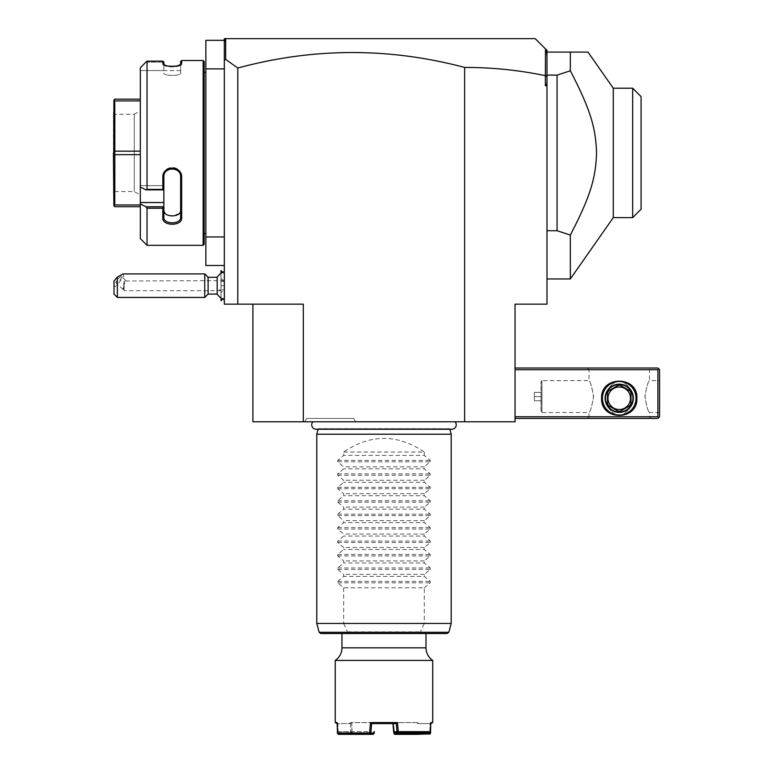 <?xml version="1.0" encoding="UTF-8"?>
<svg xmlns="http://www.w3.org/2000/svg" width="773" height="773" viewBox="0 0 773 773"><rect width="100%" height="100%" fill="white"/><g stroke="black" fill="none" stroke-linecap="round" stroke-linejoin="round"><path stroke-width="0.58" stroke-dasharray="3.87 2.9" d="M464.641 421.787L515.05 421.787L515.05 304.156L546.984 304.156L546.984 85.706L545.361 85.706L545.361 75.657C518.722 70.14 491.812 67.396 464.641 67.435L464.641 421.787L303.316 421.787L303.316 304.156L237.784 304.156L237.784 68.034L225.668 59.405L224.334 60.4L224.334 304.156L237.784 304.156M252.906 304.156L252.906 421.787L303.316 421.787M312.939 421.787L455.017 421.787L312.939 421.787M355.677 421.787L304.736 421.787L355.677 421.787L353.734 418.425L306.678 418.425L353.734 418.425M464.641 67.435C388.974 47.375 313.345 47.578 237.784 68.034M224.334 265.506L224.334 236.944L224.334 265.506L205.85 265.506L205.85 236.944L224.334 236.944M224.334 273.913L224.334 299.798L224.334 271.545L224.334 280.676L224.334 273.913L222.711 272.289M205.85 68.894L224.334 68.894L224.334 40.331L205.85 40.331L205.85 236.944M224.334 40.331L224.334 68.894M205.85 233.581L205.85 72.256L205.85 233.581M204.169 233.581L204.169 72.256L204.169 233.581M204.169 61.502L204.169 244.336M203.164 60.497L203.164 245.341M145.913 62.14L163.847 62.14L145.913 62.14L147.034 61.135L162.832 61.135L162.832 63.531L163.905 64.758M165.296 65.376L166.495 65.744M166.639 65.782L167.722 66.014M167.76 66.024L169.886 66.314M171.577 66.41L172.794 66.42M174.775 66.304L177.558 65.85M181.655 63.531L180.273 65.154L181.655 63.531L181.655 60.497M147.034 208.227L162.832 208.227L162.832 217.957C162.291 226.305 182.186 226.325 181.655 217.957L181.655 177.268C182.186 165.248 162.291 165.287 162.832 177.268L163.837 176.998L163.847 175.423L163.847 206.749L145.913 206.749L147.034 208.227L147.034 245.341M162.832 177.268L162.832 189.395L145.913 189.868L140.319 187.056L140.319 67.773L140.319 70.575L163.847 70.575L163.847 62.14L163.847 70.575L140.319 70.575L140.319 67.773M147.034 61.135L147.034 189.395M162.832 63.531L163.847 64.507L163.847 62.033L162.832 61.135M163.847 64.517L163.847 64.507C163.296 67.657 181.191 67.657 180.65 64.507C181.191 67.657 163.296 67.657 163.847 64.507M180.65 61.502L180.65 73.077C181.182 76.179 163.306 76.179 163.847 73.077C163.306 76.179 181.182 76.179 180.65 73.077L180.65 64.507M163.847 202.536L140.319 202.536L140.319 238.625M140.319 202.536L140.319 187.056M140.319 100.896L140.319 151.17L140.319 99.147L140.319 100.896L114.771 100.896L114.771 151.17L113.902 152.919L114.771 154.668L114.771 204.951L113.902 205.821L114.771 206.691L140.319 206.691L140.319 151.17L140.319 206.691M163.847 206.749L163.847 185.646L163.847 189.868L145.913 189.868M163.847 189.868L163.847 185.646L140.319 185.646L163.847 185.646L163.847 189.868L162.832 189.395M163.847 175.423C163.306 164.862 181.182 164.862 180.65 175.423C181.182 164.862 163.306 164.862 163.847 175.423L163.837 217.252L162.832 217.957M163.847 206.903L162.832 208.227M181.655 217.957L180.65 217.252L180.65 176.998C181.191 166.437 163.296 166.437 163.837 176.998L163.847 189.82M181.655 177.268L180.65 176.998L180.65 175.423L180.65 210.266L179.8 212.855M179.346 213.416L172.698 215.986M172.688 215.986L167.065 214.836M165.499 213.763L163.847 210.266M180.65 210.266L180.65 176.998M113.902 205.821L113.902 152.919M140.319 204.951L114.771 204.951M140.319 154.668L114.771 154.668M140.319 151.17L114.771 151.17M140.319 99.147L114.771 99.147L113.902 100.017L114.771 100.896M113.902 100.017L113.428 152.919M113.428 193.25L113.428 112.587L113.428 193.25L115.109 191.569L115.109 114.269L115.109 191.569L134.27 191.569L140.319 195.067L140.319 110.781L140.319 195.067M113.428 112.587L115.109 114.269L134.27 114.269L134.27 191.569L134.27 114.269L140.319 110.781M224.334 42.322L224.711 39.964L226.016 38.65L224.334 38.65L224.334 60.4M225.668 38.998L225.668 59.405M226.016 38.65L224.711 39.964L226.016 38.65L535.216 38.65L545.487 48.921L545.361 75.657M546.984 85.706L546.984 83.465L545.361 85.706M546.984 83.465L546.984 76.537L545.487 75.551M515.05 416.744L515.05 368.016L515.05 416.744L657.891 416.744L657.891 369.697L515.05 369.697M546.984 76.537L546.984 50.409L545.487 48.921M546.984 52.091L546.984 278.956L546.984 52.091L570.329 52.091L570.329 70.787L557.062 75.107L546.984 75.107M546.984 55.511L546.115 49.54M557.062 75.107L557.062 230.731L546.984 230.731M570.329 278.956L570.329 235.06L557.062 230.731M632.681 88.238L632.681 217.619M613.279 88.219L613.279 217.619M570.329 235.06C591.306 194.767 595.693 177.056 596.563 152.919C595.693 128.782 591.306 111.07 570.329 70.787M641.088 209.212L641.088 96.625M657.891 416.744L658.731 417.584L657.891 418.425L515.05 418.425M587.316 418.425L651.166 418.425L587.316 418.425L588.997 416.744L649.484 416.744L588.997 416.744L588.997 412.55C590.504 411.41 592.021 405.96 593.548 396.201C591.867 386.8 590.35 381.601 588.997 380.616C590.504 381.756 592.021 387.205 593.548 396.964C591.867 406.366 590.35 411.565 588.997 412.55L541.941 412.55L541.032 411.642L541.032 381.524L541.032 411.642L541.032 381.524L541.941 380.616L541.941 412.55L541.941 380.616L588.997 380.616L588.997 369.697L649.484 369.697L588.997 369.697L587.316 368.016L651.166 368.016L587.316 368.016M658.731 417.584L659.572 416.744L659.572 369.697L657.891 368.016L515.05 368.016M658.731 368.856L657.891 369.697M636.884 398.259C637.976 375.504 600.505 375.504 601.597 398.259C600.505 421.024 637.976 421.024 636.884 398.259M659.572 380.616L659.572 412.55L659.572 380.616L649.484 380.616C647.977 381.756 646.46 387.205 644.933 396.964C646.615 406.366 648.132 411.565 649.484 412.55C647.977 411.41 646.46 405.96 644.933 396.201C646.615 386.8 648.132 381.601 649.484 380.616L649.484 369.697L651.166 368.016M659.572 412.55L649.484 412.55L649.484 416.744L651.166 418.425M631.328 405.873C623.27 418.309 615.211 418.309 607.153 405.873C615.211 418.309 623.27 418.309 631.328 405.873C634.275 400.801 634.275 395.728 631.328 390.655C634.275 395.728 634.275 400.801 631.328 405.873A14.281 14.281 0 0 0 633.522 398.259A14.281 14.281 0 0 1 631.328 405.873M607.153 390.655C604.206 395.728 604.206 400.801 607.153 405.873C604.206 400.801 604.206 395.728 607.153 390.655C615.211 378.219 623.27 378.219 631.328 390.655C623.27 378.219 615.211 378.219 607.153 390.655A14.281 14.281 0 0 0 604.959 398.259A14.281 14.281 0 0 1 607.153 390.655M541.1 411.642L541.1 381.524M541.1 392.384L541.1 400.781L541.1 392.384L534.375 392.384L534.375 396.578L534.375 392.384L541.1 392.384M541.1 396.578L534.375 396.578L534.375 400.781L534.375 396.578L541.1 396.578M541.1 400.781L534.375 400.781L541.1 400.781M605.8 398.259A13.441 13.441 0 0 0 619.241 411.709A13.441 13.441 0 0 0 632.681 398.259A13.441 13.441 0 0 0 619.241 384.819A13.441 13.441 0 0 0 605.8 398.259A13.441 13.441 0 0 1 619.241 384.819A13.441 13.441 0 0 1 632.681 398.259A13.441 13.441 0 0 1 619.241 411.709A13.441 13.441 0 0 1 605.8 398.259M607.153 405.873A14.281 14.281 0 0 1 604.959 398.259A14.281 14.281 0 0 0 607.153 405.873M631.328 390.655A14.281 14.281 0 0 1 633.522 398.259A14.281 14.281 0 0 0 631.328 390.655M602.438 398.259A16.803 16.803 0 0 0 619.241 415.072A16.803 16.803 0 0 0 636.044 398.259A16.803 16.803 0 0 0 619.241 381.456A16.803 16.803 0 0 0 602.438 398.259A16.803 16.803 0 0 0 619.241 415.072A16.803 16.803 0 0 0 636.044 398.259A16.803 16.803 0 0 0 619.241 381.456A16.803 16.803 0 0 0 602.438 398.259A16.803 16.803 0 0 1 619.241 381.456A16.803 16.803 0 0 1 636.044 398.259A16.803 16.803 0 0 1 619.241 415.072A16.803 16.803 0 0 1 602.438 398.259M633.358 398.259A14.117 14.117 0 0 0 619.241 384.152A14.117 14.117 0 0 0 605.124 398.259A14.117 14.117 0 0 0 619.241 412.376A14.117 14.117 0 0 0 633.358 398.259M631 403.651L631 392.877A12.938 12.938 0 0 0 629.792 390.771L620.458 385.379A12.938 12.938 0 0 0 618.023 385.379L608.689 390.771A12.938 12.938 0 0 0 607.481 392.877L607.481 403.651A12.938 12.938 0 0 0 608.689 405.757L618.023 411.149A12.938 12.938 0 0 0 620.458 411.149L629.792 405.757A12.938 12.938 0 0 0 631 403.651L631 392.877A12.938 12.938 0 0 0 629.792 390.771L620.458 385.379A12.938 12.938 0 0 0 618.023 385.379L608.689 390.771A12.938 12.938 0 0 0 607.481 392.877L607.481 403.651A12.938 12.938 0 0 0 608.689 405.757L618.023 411.149A12.938 12.938 0 0 0 620.458 411.149L629.792 405.757A12.938 12.938 0 0 0 631 403.651A12.938 12.938 0 0 1 629.792 405.757M629.792 390.771A12.938 12.938 0 0 1 631 392.877M619.241 409.526A11.257 11.257 0 0 1 607.984 398.259A11.257 11.257 0 0 1 619.241 387.002A11.257 11.257 0 0 1 630.497 398.259A11.257 11.257 0 0 1 619.241 409.526M618.023 385.379A12.938 12.938 0 0 1 620.458 385.379M607.481 392.877A12.938 12.938 0 0 1 608.689 390.771M608.689 405.757A12.938 12.938 0 0 1 607.481 403.651M620.458 411.149A12.938 12.938 0 0 1 618.023 411.149M217.174 277.275L217.174 288.802A15.122 5.624 180 0 0 220.981 290.262L220.981 279.005L224.334 280.676M217.174 294.078L217.174 288.802M220.981 290.262L221.049 292.387L224.334 290.667M221.049 278.956L221.049 273.304M221.049 270.618L221.049 300.726M221.049 298.04L221.049 292.387M220.981 279.005L220.981 273.352M220.981 270.618L220.981 300.726M220.981 298.001L220.981 292.339M220.981 281.469L220.981 289.875L220.981 281.469L224.334 281.469L224.334 285.672L224.334 281.469L220.981 281.469M224.334 289.875L224.334 285.672L224.334 289.875L220.981 289.875L224.334 289.875M220.981 285.672L224.334 285.672L220.981 285.672M208.111 294.078L208.111 277.275M204.748 273.913L204.748 297.441M117.361 297.441L117.361 284.947L114.008 287.179L114.008 294.078M114.008 281.053L114.008 287.179M123.245 273.913L123.661 276.309L117.361 284.947M121.728 276.947A4.203 1.102 -47.1 0 1 119.168 280.87A4.203 1.102 -47.1 0 1 115.902 282.783A4.203 1.102 -47.1 0 1 115.786 282.464A4.203 1.102 -47.1 0 1 118.346 278.531A4.203 1.102 -47.1 0 1 121.612 276.628A4.203 1.102 -47.1 0 1 121.728 276.947M124.086 284.232L123.284 289.382L124.086 290.716L124.086 281.295L126.086 280.995L124.086 284.232L124.086 290.716L224.334 290.716L224.334 280.628L224.334 290.716M123.419 287.73L123.419 289.479A4.203 1.102 -47.1 0 1 123.033 289.402A4.203 1.102 -47.1 0 1 122.917 289.073A4.203 1.102 132.9 0 1 123.419 287.73L124.086 281.295M224.334 280.628L126.086 280.995M316.109 429.247A4.406 4.406 0 0 0 318.244 428.696L449.712 428.696A4.406 4.406 0 0 0 451.847 429.247L316.109 429.247M449.867 429.247L449.712 428.696L318.244 428.696L318.099 429.247M316.766 434.223L451.2 434.223M448.833 632.275L420.309 632.275L424.309 623.444L451.2 623.444M316.766 623.444L343.647 623.444L347.647 632.275L319.133 632.275M320.756 633.522L348.15 633.522L347.647 632.275M447.209 633.522L419.807 633.522L420.309 632.275M348.15 633.522L419.807 633.522M383.978 633.522L341.966 633.522M335.25 660.413L432.716 660.413M432.716 722.591L430.803 722.591L430.068 723.596L429.827 731.751L394.278 731.664L394.694 732.669M429.846 732.331L430.068 723.596L430.774 723.596L430.803 722.591L430.068 723.596L417.42 723.596L416.203 722.591L417.584 722.591L374.422 722.591L416.203 722.591L417.401 723.576C418.985 723.596 418.985 723.596 417.42 723.596C418.985 723.596 418.985 723.596 417.42 723.596L431.701 723.596M430.522 733.345L398.424 733.345L397.506 722.591L370.46 722.591L369.678 731.664L337.395 731.664L338.487 732.669L373.272 732.669L369.571 732.669L369.678 731.664M335.25 722.591L337.163 722.591L337.888 723.596L337.163 722.591L337.395 731.664M336.255 723.596L337.183 723.596M337.434 731.722L338.091 731.722L337.888 723.596L350.546 723.596L337.888 723.596L337.801 733.867M338.419 734.35L351.097 734.35L351.435 733.819L338.139 733.345M351.435 733.819L373.842 733.819M351.097 734.35L373.156 734.35M429.479 732.669L394.974 732.669M416.802 732.669L416.048 731.722M417.227 731.751L417.323 732.669M417.188 731.722L417.149 733.345M429.827 731.751L429.189 732.669M430.522 731.722L429.865 731.722M394.81 734.35L429.537 734.35M398.201 734.35L398.424 733.345M397.824 733.867L397.148 733.345L396.336 723.596L371.62 723.596L370.46 722.591M397.506 722.591L396.336 723.596L371.629 723.596L392.935 723.596L393.544 722.591L394.278 731.664M393.747 733.345L397.148 733.345M394.24 731.722L393.612 731.722L392.935 723.576L393.544 722.591L394.336 732.36M351.155 732.669L351.986 731.664L369.755 731.722M370.083 732.669L370.953 731.751L371.629 723.596M369.571 732.669L338.487 732.669M373.717 731.722L372.982 732.669M338.091 731.722L350.768 731.722L350.642 732.669M350.807 733.345L350.556 723.576L351.763 722.591L350.372 722.591L351.763 722.591L350.556 723.576C348.971 723.596 348.971 723.596 350.546 723.596C348.971 723.596 348.971 723.596 350.546 723.596L350.768 731.722L351.918 731.722M338.13 731.751L338.767 732.669M351.986 731.664L351.763 722.591L374.422 722.591L351.763 722.591L352.034 733.345M415.971 731.664L415.922 733.345M375.021 723.576L374.422 722.591L375.021 723.596M373.543 733.345L373.678 731.664M374.335 731.751L373.272 732.669M343.647 452.041L424.309 452.041C397.419 433.837 370.538 433.837 343.647 452.041L343.647 455.394L337.724 460.399L337.724 461.829L343.647 466.834L343.647 468.834L337.724 473.839L337.724 475.269L343.647 480.275L343.647 482.284L337.724 487.29L337.724 488.71L343.647 493.715L343.647 495.725L337.724 500.73L337.724 502.15L343.647 507.156L343.647 509.165L337.724 514.171L337.724 515.601L343.647 520.606L343.647 522.606L337.724 527.611L337.724 529.041L343.647 534.046L343.647 536.056L337.724 541.061L337.724 542.482L343.647 547.487L343.647 549.497L337.724 554.502L337.724 555.932L343.647 560.937L343.647 562.937L337.724 567.942L337.724 569.372L343.647 574.378L343.647 576.387L337.724 581.393L337.724 582.813L343.647 587.818L424.309 587.818L424.309 623.444M343.647 587.818L343.647 623.444M424.309 587.818L430.232 582.813L430.232 581.393L424.309 576.387L343.647 576.387M337.724 569.372L430.232 569.372L424.309 574.378L424.309 576.387M430.232 569.372L430.232 567.942L424.309 562.937L343.647 562.937M337.724 555.932L430.232 555.932L424.309 560.937L424.309 562.937M430.232 555.932L430.232 554.502L424.309 549.497L343.647 549.497M337.724 542.482L430.232 542.482L424.309 547.487L424.309 549.497M430.232 542.482L430.232 541.061L424.309 536.056L343.647 536.056M337.724 529.041L430.232 529.041L424.309 534.046L424.309 536.056M430.232 529.041L430.232 527.611L424.309 522.606L343.647 522.606M337.724 515.601L430.232 515.601L424.309 520.606L424.309 522.606M430.232 515.601L430.232 514.171L424.309 509.165L343.647 509.165M337.724 502.15L430.232 502.15L424.309 507.156L424.309 509.165M430.232 502.15L430.232 500.73L424.309 495.725L343.647 495.725M337.724 488.71L430.232 488.71L424.309 493.715L424.309 495.725M430.232 488.71L430.232 487.29L424.309 482.284L343.647 482.284M337.724 475.269L430.232 475.269L424.309 480.275L424.309 482.284M430.232 475.269L430.232 473.839L424.309 468.834L343.647 468.834M337.724 461.829L430.232 461.829L424.309 466.834L424.309 468.834M430.232 461.829L430.232 460.399L424.309 455.394L343.647 455.394M424.309 452.041L424.309 455.394M424.309 574.378L343.647 574.378M424.309 560.937L343.647 560.937M424.309 547.487L343.647 547.487M424.309 534.046L343.647 534.046M424.309 520.606L343.647 520.606M424.309 507.156L343.647 507.156M424.309 493.715L343.647 493.715M424.309 480.275L343.647 480.275M424.309 466.834L343.647 466.834M304.736 421.787L306.678 418.425M347.521 631.841L420.435 631.841M425.991 647.832L341.966 647.832M337.724 582.813L430.232 582.813M337.724 581.393L430.232 581.393M337.724 567.942L430.232 567.942M337.724 554.502L430.232 554.502M337.724 541.061L430.232 541.061M337.724 527.611L430.232 527.611M337.724 514.171L430.232 514.171M337.724 500.73L430.232 500.73M337.724 487.29L430.232 487.29M337.724 473.839L430.232 473.839M337.724 460.399L430.232 460.399M163.287 64.323L164.214 65.154L163.287 64.323M180.65 70.575L163.847 70.575M224.334 297.441L222.711 299.064M123.033 289.402L115.902 282.783M125.999 280.686L121.612 276.628M350.372 722.591L349.357 723.596M417.584 722.591L418.599 723.596"/><path stroke-width="1.16" d="M303.316 421.787L303.316 304.156L237.784 304.156L237.784 68.034C313.345 47.578 388.974 47.375 464.641 67.435C491.812 67.396 518.722 70.14 545.361 75.657L545.361 85.706L546.984 85.706L546.984 304.156L515.05 304.156L515.05 421.787L252.906 421.787L252.906 304.156M464.641 67.435L464.641 421.787M237.784 304.156L224.334 304.156L224.334 68.894L205.85 68.894L205.85 40.331L224.334 40.331M237.784 68.034L225.668 59.405L224.334 60.4L224.334 68.894M224.334 236.944L205.85 236.944L205.85 68.894M224.334 265.506L205.85 265.506L205.85 236.944M204.169 72.256L205.85 72.256M204.169 233.581L205.85 233.581M203.164 60.497L203.164 245.341L147.034 245.341L203.164 245.341L204.169 244.336L204.169 61.502L203.164 60.497L181.655 60.497L181.655 63.531L180.65 64.507L180.65 61.502L181.655 60.497M181.201 64.323L181.655 63.531C182.186 67.174 162.301 67.174 162.832 63.531L165.296 65.376M169.886 66.314L171.577 66.41M172.794 66.42L174.775 66.304M177.558 65.85L180.65 64.507M140.319 67.773L145.913 62.14L140.319 67.773L140.319 187.056L145.913 189.868L147.034 189.395L147.034 61.135L145.913 62.14M163.287 64.323L162.832 61.135L147.034 61.135M147.034 189.395L162.832 189.395L162.832 177.268C162.291 165.287 182.186 165.248 181.655 177.268L181.655 217.957C182.186 226.325 162.291 226.305 162.832 217.957L162.832 208.227L147.034 208.227L145.913 206.749L140.319 203.937L145.913 206.749L163.847 206.749L162.832 208.227M140.319 187.056L140.319 238.625L147.034 245.341L147.034 208.227M163.905 64.758L163.847 62.033L162.832 61.135M145.913 189.868L163.847 189.868L162.832 189.395M163.847 189.82L163.847 176.998C163.296 166.437 181.191 166.437 180.65 176.998L180.65 217.252C181.191 224.663 163.296 224.663 163.837 217.252L163.847 206.903M162.832 177.268L163.837 176.998L163.847 175.423M181.655 177.268L180.65 176.998M181.655 217.957L180.65 217.252L180.65 210.266L180.65 217.252C181.191 224.663 163.296 224.663 163.837 217.252L162.832 217.957M140.319 202.536L163.847 202.536L163.847 206.749M163.847 189.868L163.847 202.536M163.847 210.266C163.306 217.725 181.182 217.725 180.65 210.266M140.319 100.896L114.771 100.896L113.902 100.017L114.771 99.147L140.319 99.147M140.319 151.17L114.771 151.17L114.771 100.896M140.319 154.668L114.771 154.668L113.902 152.919L114.771 151.17M113.902 152.919L113.902 100.017M140.319 206.691L114.771 206.691L113.902 205.821L114.771 204.951L114.771 154.668M113.902 205.821L113.428 152.919M140.319 204.951L114.771 204.951M224.334 42.322L224.334 38.65L226.016 38.65L224.711 39.964L224.334 42.322L224.334 60.4M226.016 38.65L535.216 38.65L545.487 48.921L545.361 75.657M225.668 59.405L225.668 38.998M545.487 48.921L546.984 50.409L546.984 83.465L545.361 85.706M546.984 76.537L545.487 75.551M546.984 83.465L546.984 85.706M546.984 55.511L546.115 49.54M587.982 52.091L570.329 52.091L587.982 52.091L613.279 88.219L632.681 88.219L632.681 217.619L613.279 217.619L570.329 278.956L570.329 235.06L557.062 230.731L546.984 230.731M546.984 75.107L557.062 75.107L570.329 70.787L570.329 52.091L546.984 52.091M557.062 75.107L557.062 230.731M570.329 70.787C591.306 111.07 595.693 128.782 596.563 152.919C595.693 177.056 591.306 194.767 570.329 235.06M613.279 217.619L613.279 88.219M632.681 217.619L641.088 209.212L641.088 96.625L632.681 88.219M515.05 369.697L657.891 369.697L657.891 416.744L658.731 417.584L657.891 418.425L515.05 418.425M657.891 416.744L515.05 416.744M601.597 398.259C600.505 375.504 637.976 375.504 636.884 398.259C637.976 421.024 600.505 421.024 601.597 398.259M657.891 369.697L658.731 368.856L657.891 368.016L515.05 368.016M658.731 417.584L659.572 416.744L659.572 369.697L658.731 368.856M636.044 398.259A16.803 16.803 0 0 1 619.241 415.072A16.803 16.803 0 0 1 602.438 398.259A16.803 16.803 0 0 1 619.241 381.456A16.803 16.803 0 0 1 636.044 398.259M605.124 398.259A14.117 14.117 0 0 1 619.241 384.152A14.117 14.117 0 0 1 633.358 398.259A14.117 14.117 0 0 1 619.241 412.376A14.117 14.117 0 0 1 605.124 398.259M631 392.877L631 403.651L631 392.877A12.938 12.938 0 0 0 629.792 390.771L620.458 385.379A12.938 12.938 0 0 0 618.023 385.379L608.689 390.771A12.938 12.938 0 0 0 607.481 392.877L607.481 403.651A12.938 12.938 0 0 0 608.689 405.757L618.023 411.149A12.938 12.938 0 0 0 620.458 411.149L629.792 405.757A12.938 12.938 0 0 0 631 403.651M629.792 405.757L620.458 411.149M618.023 411.149L608.689 405.757M607.481 403.651L607.481 392.877M608.689 390.771L618.023 385.379M619.241 409.526A11.257 11.257 0 0 0 630.497 398.259A11.257 11.257 0 0 0 619.241 387.002A11.257 11.257 0 0 0 607.984 398.259A11.257 11.257 0 0 0 619.241 409.526M620.458 385.379L629.792 390.771M224.334 299.798A15.122 15.122 0 0 1 217.174 294.078L217.174 277.275L208.111 277.275L204.748 273.913L123.245 273.913L117.361 277.043L117.361 297.441L204.748 297.441L204.748 273.913M221.049 273.304L220.981 270.618L220.981 273.352M222.711 299.064L221.049 300.726L221.049 298.04M221.049 300.726L220.981 298.001M208.111 277.275L208.111 294.078L204.748 297.441M117.361 277.043L114.008 281.053L114.008 294.078L117.361 297.441M312.939 421.787A4.406 4.406 0 0 0 316.109 429.247L451.847 429.247A4.406 4.406 0 0 0 455.017 421.787M449.867 429.247L451.2 434.223L316.766 434.223L316.766 623.444L451.2 623.444L451.2 434.223M318.099 429.247L316.766 434.223M448.833 632.275L319.133 632.275L320.756 633.522L447.209 633.522L448.833 632.275L451.2 623.444M337.183 723.596L335.25 722.591L335.25 660.413A15.122 15.122 0 0 0 341.966 647.832L341.966 633.522L383.978 633.522M335.25 660.413L432.716 660.413L432.716 722.591L430.803 722.591L430.571 731.664L429.479 732.669L398.395 732.669L397.506 722.591L370.46 722.591L369.533 733.345L337.434 733.345L337.163 722.591L335.25 722.591M398.279 731.664L430.571 731.664M429.846 732.331L430.155 733.867L430.522 733.345L430.774 723.596L432.716 722.591M337.434 733.345L338.419 734.35L369.755 734.35L370.808 733.345L374.209 733.345L373.156 734.35L369.755 734.35M370.132 733.867L369.533 733.345M370.46 722.591L371.629 723.596L370.808 733.345M371.629 723.596L396.336 723.596L397.506 722.591M430.155 733.867L416.86 734.35L415.922 733.345L394.124 733.819L393.612 731.722L398.201 731.722M397.013 731.722L396.336 723.596L392.935 723.596L393.612 731.722M397.003 731.751L398.395 732.669M393.631 731.751L394.694 732.669L397.873 732.669M416.521 733.819L429.817 733.345M416.86 734.35L394.81 734.35L394.124 733.819M374.209 733.345L374.345 731.722M417.169 732.669L417.149 733.345M415.942 732.669L415.922 733.345M394.414 733.345L394.336 732.36M341.966 647.832L425.991 647.832L425.991 633.522M546.984 278.956L570.329 278.956M224.334 271.545A15.122 15.122 0 0 0 217.174 277.275M222.711 272.289L221.049 270.618M217.174 294.078L208.111 294.078M319.133 632.275L316.766 623.444M425.991 647.832C426.136 653.146 428.377 657.34 432.716 660.413"/></g></svg>
